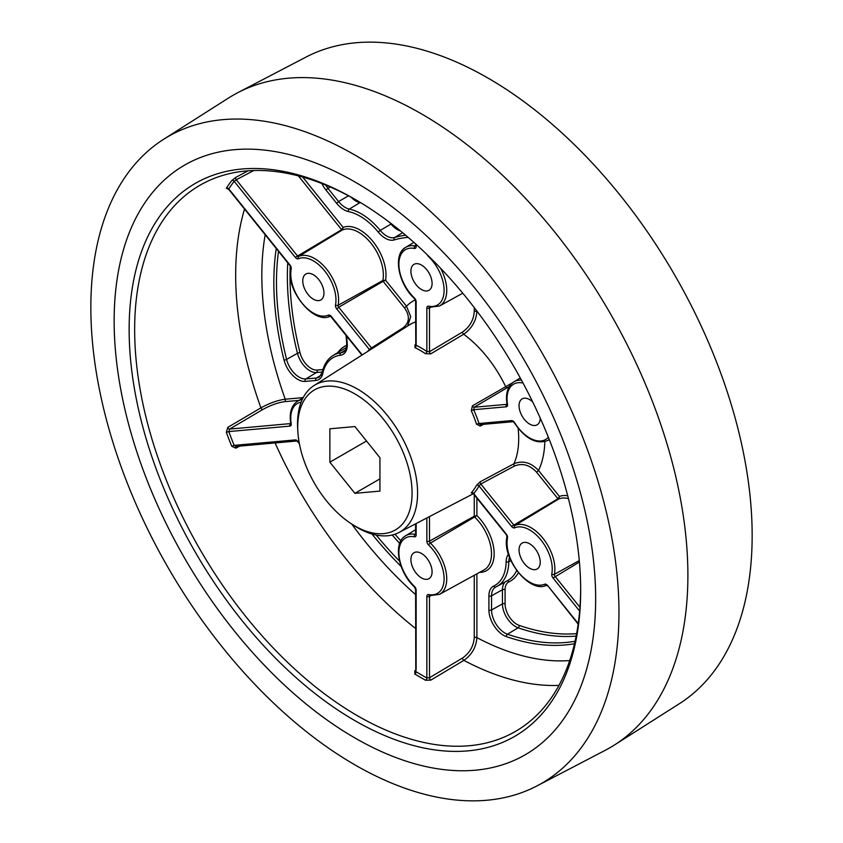 <?xml version="1.0" encoding="UTF-8"?>
<svg xmlns="http://www.w3.org/2000/svg" width="843" height="843" viewBox="0 0 843 843"><rect width="100%" height="100%" fill="white"/><g stroke="black" fill="none" stroke-linecap="round" stroke-linejoin="round"><path stroke-width="1.26" d="M477.855 312.3A108.547 62.667 -120 0 0 476.896 311.615C476.095 321.067 471.68 328.612 463.671 334.249L430.678 353.881L425.452 353.681A1.886 0.991 124 0 0 426.853 351.468L426.853 308.043A3.73 2.16 60 0 1 428.655 306.199A31.96 18.451 -120 0 0 444.103 290.361A31.96 18.451 -120 0 0 428.655 256.693A3.73 2.16 60 0 1 427.39 254.913M354.903 181.951A340.477 196.577 60 0 1 578.456 485.81A340.477 196.577 60 0 1 520.89 757.151A340.477 196.577 60 0 1 354.903 737.952A340.477 196.577 60 0 1 133.626 441.743A340.477 196.577 60 0 1 180.507 167.599A340.477 196.577 60 0 1 354.903 181.951M354.903 720.639A319.276 184.332 60 0 1 129.137 329.602A319.276 184.332 60 0 1 354.903 199.254L354.903 199.254A319.276 184.332 60 0 1 354.903 199.264A319.276 184.332 60 0 1 580.669 590.29A319.276 184.332 60 0 1 354.903 720.639M356.294 200.065A315.377 182.088 -120 0 0 203.922 183.068A315.377 182.088 -120 0 0 150.591 434.408A315.377 182.088 -120 0 0 357.664 715.865A315.377 182.088 -120 0 0 519.193 729.153A315.377 182.088 -120 0 0 580.658 588.688M354.903 525.969A80.854 46.681 -120 0 0 412.079 492.955A80.854 46.681 -120 0 0 354.903 393.923A80.854 46.681 -120 0 0 297.885 431.995A80.854 46.681 -120 0 0 350.604 523.303A80.854 46.681 -120 0 0 354.903 525.969M297.885 431.995L297.705 429.066A84.901 49.01 60 0 1 314.081 385.514A84.901 49.01 60 0 1 357.569 389.097A84.901 49.01 60 0 1 413.302 464.862A84.901 49.01 60 0 1 398.95 532.513A84.901 49.01 60 0 1 357.569 527.729A84.901 49.01 60 0 1 353.048 524.926L350.604 523.303M529.636 543.798A14.974 8.641 -120 0 0 522.154 543.061A14.974 8.641 -120 0 0 519.857 555.063A14.974 8.641 -120 0 0 529.636 568.256A14.974 8.641 -120 0 0 537.128 568.993A14.974 8.641 -120 0 0 539.425 557.002A14.974 8.641 -120 0 0 529.636 543.798M421.5 553.461A14.974 8.641 -120 0 0 414.008 552.723A14.974 8.641 -120 0 0 411.721 564.715A14.974 8.641 -120 0 0 421.5 577.919A14.974 8.641 -120 0 0 428.992 578.656A14.974 8.641 -120 0 0 431.279 566.654A14.974 8.641 -120 0 0 421.5 553.461M532.66 401.869A14.974 8.641 -120 0 0 529.636 399.614A14.974 8.641 -120 0 0 522.154 398.876A14.974 8.641 -120 0 0 519.857 410.868A14.974 8.641 -120 0 0 529.636 424.071A14.974 8.641 -120 0 0 537.128 424.809A14.974 8.641 -120 0 0 540.226 418.065M313.364 274.744A14.974 8.641 -120 0 0 305.872 274.007A14.974 8.641 -120 0 0 303.575 285.998A14.974 8.641 -120 0 0 313.364 299.202A14.974 8.641 -120 0 0 320.846 299.939A14.974 8.641 -120 0 0 323.143 287.937A14.974 8.641 -120 0 0 313.364 274.744M421.5 265.081A14.974 8.641 -120 0 0 414.008 264.344A14.974 8.641 -120 0 0 411.721 276.346A14.974 8.641 -120 0 0 421.5 289.539A14.974 8.641 -120 0 0 428.992 290.277A14.974 8.641 -120 0 0 431.279 278.285A14.974 8.641 -120 0 0 421.5 265.081M474.145 493.513L473.661 493.524A1.886 1.517 -137.3 0 0 471.29 492.765L472.438 492.913M480.289 481.743L476.527 485.305A1.886 1.444 28 0 1 479.014 485.916L480.826 484.008A1.886 1.043 61.9 0 1 480.289 481.743L513.924 463.776C522.713 460.215 530.921 462.449 538.54 470.489A108.547 62.667 -120 0 0 544.831 441.648M483.492 424.335L480.289 426.063A1.886 1.043 61.7 0 1 480.478 424.609M513.05 421.7A1.886 1.486 -95.1 0 1 511.585 420.583A3.73 2.16 60 0 1 512.902 420.942A3.73 2.16 60 0 1 514.651 422.722L513.039 421.7L480.341 424.619L479.014 423.502L476.527 424.198L480.289 426.063M472.438 405.841L471.29 410.699L473.661 409.709L474.145 407.253A1.886 1.033 59.4 0 1 472.438 405.841L512.713 382.648M253.732 170.518L236.272 179.78A1.886 1.043 62.1 0 1 235.829 177.357L248.158 170.813M235.829 177.357L231.73 180.581A1.886 1.496 -142.7 0 1 234.154 181.298A310.403 179.211 -120 0 0 228.801 188.906A1.886 1.475 33 0 0 226.346 188.242L227.768 188.821M298.875 400.404L284.597 401.679C277.8 402.627 270.508 405.251 262.742 409.55L229.591 429.098A1.886 1.022 59.5 0 1 227.768 427.401L260.919 407.854C269.56 403.102 277.663 400.214 285.24 399.213L303.217 397.601M227.768 427.401L226.346 432.385L228.801 431.574A310.403 179.211 -120 0 0 234.154 445.367L231.73 446.253L235.829 448.181A1.886 1.043 61.8 0 1 235.924 446.453M239.697 446.116L235.829 448.181M415.599 670.965A1.886 1.064 57.4 0 1 414.767 670.786L415.599 670.248M414.767 670.786L414.83 674.042A1.886 1.064 121.2 0 0 416.147 671.776A310.403 179.211 -120 0 0 426.853 677.962A1.886 1.117 -61.2 0 1 425.599 680.259L430.899 680.09A1.886 1.033 59.1 0 1 429.487 677.772L462.491 658.046C469.688 652.977 473.608 646.17 474.261 637.624L474.261 575.284M476.896 573.83L476.896 637.635C476.211 647.15 471.869 654.726 463.892 660.364L430.899 680.09M415.262 299.802A108.547 62.667 -120 0 0 406.474 306.188L410.71 316.631L407.654 326.02M329.866 462.185L354.903 493.334L379.94 491.1L379.94 457.717L354.903 426.558L329.866 428.802L329.866 462.185L366.526 441.015M415.641 344.882A1.886 1.075 57.5 0 1 414.988 344.829L414.977 347.632A1.886 1.18 -64.4 0 0 416.147 345.293L416.126 343.986M414.988 344.829L415.599 344.439M430.678 353.881A1.886 1.033 59.2 0 1 429.487 351.7L462.491 332.068C469.699 326.989 473.618 320.161 474.261 311.594L474.261 307.579M372.195 348.57A1.886 1.075 57.5 0 1 371.478 347.969L403.26 327.695C409.614 322.521 410.025 315.925 404.503 307.895L383.133 281.309L338.738 307.252L371.478 347.969L369.339 349.476L336.768 308.959A3.73 2.16 60 0 1 335.503 304.976A31.96 18.451 -120 0 0 313.364 260.877A31.96 18.451 -120 0 0 298.369 258.79A3.73 2.16 60 0 1 295.303 257.368L234.154 181.298L236.272 179.78L297.273 255.671A1.855 1.064 -120 0 0 298.801 256.367A33.846 19.537 60 0 1 314.671 258.58A33.846 19.537 60 0 1 338.117 305.282A1.855 1.064 -120 0 0 338.264 306.43A1.855 1.064 -120 0 0 338.738 307.252L336.768 308.959M476.896 311.035L476.896 311.615A1.886 1.085 0 0 0 474.261 311.594M430.604 307.442L429.487 308.064L429.487 351.7L426.853 351.468A89.874 51.887 60 0 0 421.5 348.117A89.874 51.887 60 0 0 416.147 345.293L416.147 301.868A1.886 1.085 180 0 1 415.599 301.099L415.778 344.819M302.669 177.051L343.143 227.41L341.657 229.718L295.303 257.368M404.503 307.895L406.474 306.188L385.588 280.213L383.133 281.309L382.87 280.487L385.588 280.213A36.818 21.254 60 0 0 372.996 241.541A36.818 21.254 60 0 0 343.143 227.41L342.29 230.013L341.657 229.718L298.39 175.892M228.801 188.906L289.95 264.987A3.73 2.16 60 0 1 291.214 268.97A31.96 18.451 -120 0 0 302.057 303.048A31.96 18.451 -120 0 0 328.349 315.156A3.73 2.16 60 0 1 330.098 315.398A3.73 2.16 60 0 1 331.415 316.568L362.227 354.903M369.666 350.172A1.886 1.517 42.7 0 0 369.339 349.476A89.874 51.887 60 0 0 367.632 351.468M290.719 423.565L229.591 429.098L228.801 431.574L289.95 426.115A3.73 2.16 60 0 0 291.214 423.597A31.96 18.451 -120 0 1 301.151 402.153M299.36 443.566A31.96 18.451 -120 0 1 298.369 442.038A3.73 2.16 60 0 0 296.62 440.257A3.73 2.16 60 0 0 295.303 439.909L234.154 445.367L236.272 446.316M235.766 446.463L296.768 441.015A1.886 1.486 84.9 0 1 295.303 439.909M416.126 670.059L416.147 590.248A3.73 2.16 60 0 0 414.345 586.306A31.96 18.451 -120 0 1 398.897 552.639A31.96 18.451 -120 0 1 414.345 536.801A3.73 2.16 60 0 0 416.147 534.957L416.147 523.545M426.853 517.96L426.853 541.132A3.73 2.16 60 0 0 428.655 545.063A31.96 18.451 -120 0 1 444.103 578.741A31.96 18.451 -120 0 1 428.655 594.568A3.73 2.16 60 0 0 426.853 596.423L426.853 677.962L429.487 677.772L429.487 596.433A1.855 1.064 -120 0 1 429.761 595.674M476.896 498.139L476.896 515.547L474.261 516.19L474.63 516.991L430.383 543.092A33.846 19.537 60 0 1 443.534 590.711A33.846 19.537 60 0 1 439.519 594.357L484.061 569.9A34.932 20.169 -120 0 0 488.202 566.138A34.932 20.169 -120 0 0 474.63 516.991L476.896 515.547A36.818 21.254 60 0 1 494.114 552.123A36.818 21.254 60 0 1 479.551 572.376M568.435 498.603A34.932 20.169 -120 0 0 558.572 499.067L559.425 496.464A36.818 21.254 60 0 1 567.718 495.789M579.647 611.101L553.05 578.013A3.73 2.16 60 0 1 551.786 574.03A31.96 18.451 -120 0 0 529.636 529.931A31.96 18.451 -120 0 0 514.651 527.844A1.886 1.538 -114 0 1 515.084 525.431L558.572 499.067L557.94 498.771L559.425 496.464L538.54 470.489L536.569 472.185C529.752 464.883 522.375 462.839 514.462 466.031L480.826 484.008L513.556 524.725A1.855 1.064 -120 0 0 515.084 525.431A33.846 19.537 60 0 1 530.953 527.644A33.846 19.537 60 0 1 551.67 553.419A33.846 19.537 60 0 1 554.399 574.336A1.855 1.064 -120 0 0 555.021 576.317L579.952 607.318M379.94 478.877L354.903 493.334M595.653 598.952A340.477 196.577 60 0 1 520.89 757.151A340.477 196.577 60 0 1 260.034 660.68A340.477 196.577 60 0 1 114.153 320.951A340.477 196.577 60 0 1 180.507 167.599A340.477 196.577 60 0 1 444.282 253.416A340.477 196.577 60 0 1 595.653 598.952M90.844 307.495A373.438 215.608 60 0 1 163.626 139.295A373.438 215.608 60 0 1 452.933 233.427A373.438 215.608 60 0 1 618.962 612.408A373.438 215.608 60 0 1 536.959 785.929A373.438 215.608 60 0 1 250.845 680.111A373.438 215.608 60 0 1 90.844 307.495M163.626 139.295L228.537 98.02A376.737 217.505 60 0 1 237.842 92.656A376.737 217.505 60 0 1 526.475 199.391A376.737 217.505 60 0 1 687.888 575.295A376.737 217.505 60 0 1 614.463 744.98A376.737 217.505 60 0 1 605.158 750.344L536.959 785.929M237.842 92.656L306.041 57.071A373.438 215.608 60 0 1 592.155 162.889A373.438 215.608 60 0 1 752.156 535.505A373.438 215.608 60 0 1 679.374 703.705L614.463 744.98M574.494 643.715A274.744 158.621 60 0 1 506.422 636.623A20.685 11.939 60 0 1 503.534 635.295A20.685 11.939 60 0 1 488.908 609.953A1.886 1.085 0 0 0 491.553 609.974A18.809 10.854 -120 0 0 493.334 618.678A18.809 10.854 -120 0 0 504.852 632.998A18.809 10.854 -120 0 0 507.465 634.21A272.858 157.536 -120 0 0 575.063 641.249M518.361 572.703A57.83 33.393 60 0 1 508.94 581.902A16.66 9.621 -120 0 0 505.083 589.742L505.083 603.915A16.66 9.621 -120 0 0 516.854 624.315A16.66 9.621 -120 0 0 519.183 625.39A1.886 1.286 -71 0 1 518.139 627.803A18.535 10.706 60 0 1 515.547 626.602A18.535 10.706 60 0 1 504.198 612.482A18.535 10.706 60 0 1 502.439 603.894L491.553 609.974L491.553 595.801L502.439 589.731A18.535 10.706 60 0 1 505.747 581.586M346.599 336.041A172.436 99.558 -120 0 0 347.179 342.701A20.685 11.939 60 0 1 340.256 355.293A53.794 31.065 -120 0 0 322.806 373.449A20.685 11.939 60 0 1 315.819 380.467L305.198 381.415A20.685 11.939 60 0 1 297.885 379.455A20.685 11.939 60 0 1 284.017 359.95A274.744 158.621 60 0 1 276.262 248.537M290.224 266.009A270.719 156.303 -120 0 0 300.045 352.774A16.66 9.621 -120 0 0 311.204 368.475A16.66 9.621 -120 0 0 317.094 370.056A1.886 1.486 -95.1 0 1 316.452 372.522A18.535 10.706 60 0 1 309.897 370.762A18.535 10.706 60 0 1 297.474 353.291L286.588 359.434A18.809 10.854 -120 0 0 299.191 377.158A18.809 10.854 -120 0 0 305.84 378.939L316.462 377.991A18.809 10.854 -120 0 0 319.339 377.074L322.289 372.3A1.886 1.296 11.9 0 0 322.806 373.449M278.517 251.34A272.858 157.536 -120 0 0 286.588 359.434A1.886 0.685 166 0 1 284.017 359.95M408.17 237.378A172.436 99.558 -120 0 0 394.197 239.939A20.685 11.939 60 0 1 385.335 238.274A20.685 11.939 60 0 1 378.286 232.131A53.794 31.065 -120 0 0 348.391 211.53A20.685 11.939 60 0 1 343.933 209.759A20.685 11.939 60 0 1 336.62 203.268L325.988 190.054A20.685 11.939 60 0 1 321.836 183.511M400.52 230.971A18.535 10.706 60 0 1 397.338 229.591A18.535 10.706 60 0 1 391.026 224.08L380.235 230.392A18.809 10.854 -120 0 0 386.642 235.987A18.809 10.854 -120 0 0 394.703 237.494A174.322 100.644 60 0 1 405.631 235.208M361.067 202.91A55.944 32.297 -120 0 0 359.94 202.657L349.287 209.075A55.68 32.15 60 0 1 380.235 230.392L378.286 232.131M348.496 195.776L338.591 201.572A18.809 10.854 -120 0 0 345.24 207.462A18.809 10.854 -120 0 0 349.287 209.075A1.886 1.37 101.7 0 0 348.391 211.53M330.287 186.988L327.969 188.347L338.591 201.572L336.62 203.268M359.94 202.657A18.535 10.706 60 0 1 355.946 201.066A18.535 10.706 60 0 1 351.036 197.136M576.148 636.086A272.595 157.388 60 0 1 518.139 627.803L507.465 634.21A1.886 1.286 109 0 0 506.422 636.623M546.622 585.2A1.886 1.538 -114 0 1 544.631 584.21A3.73 2.16 60 0 1 546.38 584.462A3.73 2.16 60 0 1 547.697 585.632L578.235 623.62M291.214 423.597A1.886 0.843 -9.1 0 1 290.687 423.123C289.191 412.617 291.478 405.314 297.537 401.215A33.846 19.537 60 0 1 302.216 399.614M328.349 315.156A1.886 1.538 66 0 0 330.34 316.146M335.503 304.976A1.886 1.286 -168.9 0 0 338.117 305.282L382.87 280.487A34.932 20.169 -120 0 0 371.015 243.248A34.932 20.169 -120 0 0 342.29 230.013L298.801 256.367A1.886 1.538 66 0 0 298.369 258.79M425.452 353.681A87.988 50.801 -120 0 0 420.214 350.393A87.988 50.801 -120 0 0 414.977 347.632M429.761 307.305A1.855 1.064 -120 0 0 429.667 307.41A1.855 1.064 -120 0 0 429.487 308.064A1.886 1.085 180 0 1 426.853 308.043M523.05 383.07A31.96 18.451 -120 0 0 507.497 404.282A1.886 0.843 170.9 0 1 506.97 403.808L507.159 404.24M506.97 403.808C505.473 393.302 507.749 385.999 513.819 381.9A33.846 19.537 60 0 1 521.522 380.246M471.29 492.765A87.988 50.801 -120 0 0 476.527 485.305M514.462 466.031A1.886 1.043 61.9 0 1 513.924 463.776A89.716 51.802 -120 0 0 518.097 428.202M476.527 424.198A87.988 50.801 -120 0 0 471.29 410.699M509.256 386.579L507.212 387.717A1.886 1.033 59.4 0 1 505.515 386.315A89.716 51.802 -120 0 0 463.671 334.249A1.886 1.033 59.3 0 1 462.491 332.068M226.346 188.242A312.289 180.297 60 0 1 231.73 180.581M244.523 209.053A310.561 179.296 -120 0 0 260.919 407.854A1.886 1.022 59.5 0 0 262.742 409.55M231.73 446.253A312.289 180.297 60 0 1 226.346 432.385M275.092 442.954A310.561 179.296 -120 0 0 415.599 628.509M425.599 680.259A312.289 180.297 60 0 1 420.214 677.224A312.289 180.297 60 0 1 414.83 674.042M462.491 658.046A1.886 1.033 59.1 0 0 463.892 660.364A310.561 179.296 -120 0 0 558.962 685.391M474.261 637.624A1.886 1.085 180 0 1 476.896 637.635A291.731 168.431 -120 0 0 569.699 660.554M488.908 609.953L488.908 595.79A20.685 11.939 60 0 1 493.703 586.054A53.794 31.065 -120 0 0 506.148 561.67A20.685 11.939 60 0 1 508.455 554.262M351.721 524.051A291.731 168.431 -120 0 0 415.599 594.61M401.205 566.559A274.744 158.621 60 0 1 371.984 534.03M265.166 234.744A291.731 168.431 -120 0 0 285.24 399.213A1.886 1.486 -95.1 0 1 284.597 401.679M415.599 321.931A89.716 51.802 -120 0 0 409.308 324.966L314.081 385.514M549.236 439.466A33.846 19.537 60 0 1 547.665 440.51L549.299 439.614M507.212 387.717L474.145 407.253L506.875 404.324A1.886 1.486 -95.1 0 0 506.232 406.8L473.661 409.709A89.874 51.887 60 0 1 479.014 423.502L511.585 420.583M507.497 404.282A3.73 2.16 60 0 1 506.232 406.8M514.651 422.722A31.96 18.451 -120 0 0 548.361 437.264M440.478 268.116A33.846 19.537 60 0 1 439.519 305.988L462.775 293.216M402.079 250.771A33.846 19.537 60 0 1 405.683 247.368A33.846 19.537 60 0 1 415.23 245.966A1.886 1.38 -79.1 0 0 414.345 248.432A31.96 18.451 -120 0 0 398.897 264.259A31.96 18.451 -120 0 0 414.345 297.937A3.73 2.16 60 0 1 416.147 301.868M416.147 244.396L416.147 246.577A3.73 2.16 60 0 1 414.345 248.432M289.95 426.115A1.886 1.486 84.9 0 1 290.593 423.65A1.855 1.064 -120 0 0 290.709 423.629M430.604 595.811L429.487 596.433A1.886 1.085 -0 0 1 426.853 596.423M415.789 670.891L415.599 589.478L414.366 586.897C398.117 572.049 392.68 542.492 405.683 535.748A33.846 19.537 60 0 1 415.23 534.346A1.886 1.38 100.9 0 0 414.345 536.801M474.261 494.852L474.261 516.19L429.487 541.143A1.855 1.064 -120 0 0 430.383 543.092A1.886 0.685 -46.1 0 0 428.655 545.063M429.487 516.59L429.487 541.143A1.886 1.085 -0 0 1 426.853 541.132M579.278 560.563L554.399 574.336A1.886 1.286 11.1 0 1 551.786 574.03M579.404 562.06L553.05 578.013M536.569 472.185L557.94 498.771L511.585 526.432L479.014 485.916A89.874 51.887 60 0 1 473.661 493.524L506.232 534.04A3.73 2.16 60 0 1 507.497 538.024A31.96 18.451 -120 0 0 518.34 572.102A31.96 18.451 -120 0 0 544.631 584.21M514.651 527.844A3.73 2.16 60 0 1 511.585 526.432M416.147 246.577A1.886 1.085 180 0 1 415.599 245.808L415.757 245.893M439.519 305.988L429.624 307.274A1.886 1.38 -79.1 0 1 428.655 306.199M414.345 297.937A1.886 0.685 133.9 0 0 414.366 298.517L415.599 301.099M289.95 264.987L290.698 267.832C285.155 289.549 313.986 325.282 330.445 316.104L361.921 355.103M291.214 268.97A1.886 1.286 -168.9 0 1 290.698 267.832M404.039 328.317A1.886 1.075 57.5 0 1 403.26 327.695M298.369 442.038L299.528 444.44M415.599 589.478A1.886 1.085 -0 0 0 416.147 590.248M414.366 586.897A1.886 0.685 -46.1 0 1 414.345 586.306M428.655 594.568A1.886 1.38 100.9 0 0 429.635 595.653L439.519 594.357M415.757 534.272L415.599 534.188A1.886 1.085 0 0 0 416.147 534.957M578.172 624.115L547.697 585.632M547.56 586.043L546.728 585.168C530.268 594.336 501.437 558.603 506.98 536.886A1.886 1.286 11.1 0 0 507.497 538.024M506.98 536.886L506.232 534.04M391.458 223.795L391.026 224.08A55.944 32.297 -120 0 0 389.603 222.383M325.63 185.028A18.809 10.854 -120 0 0 327.969 188.347L325.988 190.054M402.617 232.7L394.703 237.494A1.886 1.528 -106.9 0 0 394.197 239.939M345.282 350.161L340.878 352.827A18.809 10.854 -120 0 0 343.501 351.931C345.862 350.709 346.905 347.442 346.642 342.121A1.886 0.938 174 0 0 347.179 342.701M346.315 347.738A55.944 32.297 -120 0 0 343.67 349.065L333.101 355.472A55.68 32.15 60 0 1 340.878 352.827A1.886 1.496 83 0 0 340.256 355.293M321.236 375.103L316.462 377.991A1.886 1.486 84.9 0 0 315.819 380.467M322.353 371.995L316.452 372.522L305.84 378.939A1.886 1.486 84.9 0 0 305.198 381.415M300.045 352.774A1.886 0.685 -14 0 0 297.474 353.291A272.595 157.388 60 0 1 287.737 262.816M337.801 352.627A57.83 33.393 60 0 1 346.705 345.335M317.094 370.056L322.995 369.529M376.199 535.063A272.858 157.536 -120 0 0 399.54 561.143M399.687 543.472A272.595 157.388 60 0 1 392.248 535.01M394.998 534.209A270.719 156.303 -120 0 0 400.857 540.869M505.083 603.915A1.886 1.085 180 0 0 502.439 603.894L502.439 589.731A1.886 1.085 180 0 1 505.083 589.742M495.789 587.013A18.809 10.854 -120 0 0 495.568 587.128A18.809 10.854 -120 0 0 491.553 595.801A1.886 1.085 -0 0 1 488.908 595.79M510.858 560.563L508.793 561.723A55.68 32.15 60 0 1 496.917 586.433L507.749 580.49A55.944 32.297 -120 0 0 516.654 570.479M496.917 586.433A55.68 32.15 60 0 1 495.905 586.949A1.886 1.538 64.7 0 1 495.842 586.991L496.917 586.433M509.53 557.402A18.809 10.854 -120 0 0 508.793 561.723A1.886 1.106 1.1 0 1 506.148 561.67M519.183 625.39A270.719 156.303 -120 0 0 576.612 633.63M507.012 580.901A1.886 1.538 -115.3 0 1 508.94 581.902M493.703 586.054A1.886 1.538 64.7 0 0 495.842 586.991L495.568 587.128M298.106 442.269L296.799 441.015M513.819 381.9L520.289 377.98M398.95 532.513L473.344 493.713M514.388 422.954C525.379 438.845 536.475 444.704 547.665 440.51M414.366 298.517C398.117 283.669 392.68 254.122 405.683 247.368L413.902 242.384M297.537 401.215L303.08 397.854M405.683 535.748L415.599 529.731M415.599 243.901L415.599 245.808M289.813 265.397L228.716 189.39L227.473 188.811L228.042 188.579M415.599 534.188L415.599 523.83M506.095 534.451L473.408 493.798L471.795 493.155L472.586 492.807M322.289 372.3C323.965 364.534 327.569 358.918 333.101 355.472M346.051 335.356L346.642 342.121"/></g></svg>
